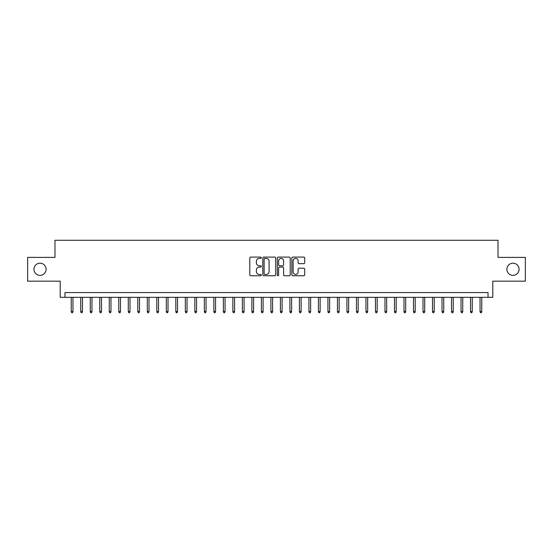 <?xml version="1.0" encoding="UTF-8"?>
<svg xmlns="http://www.w3.org/2000/svg" width="553" height="553" viewBox="0 0 553 553"><rect width="100%" height="100%" fill="white"/><g stroke="black" fill="none" stroke-linecap="round" stroke-linejoin="round"><path stroke-width="0.83" d="M261.286 257.746A0.657 0.657 0 0 0 260.636 257.09L250.723 257.09A0.933 0.933 0 0 0 249.79 258.023L249.79 274.82A0.933 0.933 0 0 0 250.723 275.753L260.636 275.753A0.657 0.657 0 0 0 261.286 275.104A0.657 0.657 0 0 0 260.636 274.447L259.35 274.447A2.986 2.986 0 0 1 256.364 271.461L256.364 270.064A2.986 2.986 0 0 1 259.35 267.078L260.636 267.078A0.657 0.657 0 0 0 261.286 266.422A0.657 0.657 0 0 0 260.636 265.772L259.35 265.772A2.986 2.986 0 0 1 256.364 262.786L256.364 261.382A2.986 2.986 0 0 1 259.35 258.396L260.636 258.396A0.657 0.657 0 0 0 261.286 257.746M506.907 269.276A6.083 6.083 0 0 0 512.99 275.359A6.083 6.083 0 0 0 519.073 269.276A6.083 6.083 0 0 0 512.99 263.187A6.083 6.083 0 0 0 506.907 269.276M33.927 269.276A6.083 6.083 0 0 0 40.01 275.359A6.083 6.083 0 0 0 46.093 269.276A6.083 6.083 0 0 0 40.01 263.187A6.083 6.083 0 0 0 33.927 269.276M303.77 263.67A0.933 0.933 0 0 0 304.703 262.737L304.703 258.023A0.933 0.933 0 0 0 303.77 257.09L292.758 257.09A0.933 0.933 0 0 0 291.825 258.023L291.825 274.82A0.933 0.933 0 0 0 292.758 275.753L303.77 275.753A0.933 0.933 0 0 0 304.703 274.82L304.703 269.131A0.933 0.933 0 0 0 303.77 268.198L299.062 268.198A0.933 0.933 0 0 0 298.129 269.131L298.129 271.952A2.495 2.495 0 0 1 295.634 274.447A2.495 2.495 0 0 1 293.131 271.952L293.131 260.892A2.495 2.495 0 0 1 295.634 258.396A2.495 2.495 0 0 1 298.129 260.892L298.129 262.737A0.933 0.933 0 0 0 299.062 263.67L303.77 263.67M488.036 297.32L492.785 297.32L492.785 281.159L525.35 281.159L525.35 257.394L498.018 257.394L498.018 240.279L54.982 240.279L54.982 257.394L27.65 257.394L27.65 281.159L60.215 281.159L60.215 297.32L488.036 297.32L488.036 292.565L64.964 292.565L64.964 297.32M275.684 258.023A0.933 0.933 0 0 0 274.751 257.09L263.74 257.09A0.933 0.933 0 0 0 262.806 258.023L262.806 274.82A0.933 0.933 0 0 0 263.74 275.753L274.751 275.753A0.933 0.933 0 0 0 275.684 274.82L275.684 258.023M278.249 257.09L289.26 257.09A0.933 0.933 0 0 1 290.194 258.023L290.194 274.82A0.933 0.933 0 0 1 289.26 275.753L284.546 275.753A0.933 0.933 0 0 1 283.613 274.82L283.613 268.011A0.933 0.933 0 0 0 282.68 267.078L279.555 267.078A0.933 0.933 0 0 0 278.622 268.011L278.622 275.104A0.657 0.657 0 0 1 277.972 275.753A0.657 0.657 0 0 1 277.316 275.104L277.316 258.023A0.933 0.933 0 0 1 278.249 257.09M264.763 258.396A0.657 0.657 0 0 0 264.113 259.053L264.113 273.797A0.657 0.657 0 0 0 264.763 274.447L266.117 274.447A2.986 2.986 0 0 0 269.104 271.461L269.104 261.382A2.986 2.986 0 0 0 266.117 258.396L264.763 258.396M283.613 260.94A2.495 2.495 0 0 0 281.118 258.445A2.495 2.495 0 0 0 278.622 260.94L278.622 264.839A0.933 0.933 0 0 0 279.555 265.772L282.68 265.772A0.933 0.933 0 0 0 283.613 264.839L283.613 260.94M72.955 311.484L72.574 312.721L71.62 312.721L71.24 311.484L72.955 311.484L72.955 297.32M71.24 311.484L71.24 297.32M82.459 311.484L82.079 312.721L81.125 312.721L80.745 311.484L82.459 311.484L82.459 297.32M80.745 311.484L80.745 297.32M91.964 311.484L91.584 312.721L90.637 312.721L90.257 311.484L91.964 311.484L91.964 297.32M90.257 311.484L90.257 297.32M101.476 311.484L101.095 312.721L100.141 312.721L99.761 311.484L101.476 311.484L101.476 297.32M99.761 311.484L99.761 297.32M110.98 311.484L110.6 312.721L109.646 312.721L109.266 311.484L110.98 311.484L110.98 297.32M109.266 311.484L109.266 297.32M120.485 311.484L120.105 312.721L119.158 312.721L118.777 311.484L120.485 311.484L120.485 297.32M118.777 311.484L118.777 297.32M129.996 311.484L129.616 312.721L128.662 312.721L128.282 311.484L129.996 311.484L129.996 297.32M128.282 311.484L128.282 297.32M139.501 311.484L139.121 312.721L138.174 312.721L137.794 311.484L139.501 311.484L139.501 297.32M137.794 311.484L137.794 297.32M149.006 311.484L148.626 312.721L147.679 312.721L147.298 311.484L149.006 311.484L149.006 297.32M147.298 311.484L147.298 297.32M158.517 311.484L158.137 312.721L157.183 312.721L156.803 311.484L158.517 311.484L158.517 297.32M156.803 311.484L156.803 297.32M168.022 311.484L167.642 312.721L166.695 312.721L166.315 311.484L168.022 311.484L168.022 297.32M166.315 311.484L166.315 297.32M177.534 311.484L177.154 312.721L176.2 312.721L175.819 311.484L177.534 311.484L177.534 297.32M175.819 311.484L175.819 297.32M187.038 311.484L186.658 312.721L185.704 312.721L185.324 311.484L187.038 311.484L187.038 297.32M185.324 311.484L185.324 297.32M196.543 311.484L196.163 312.721L195.216 312.721L194.836 311.484L196.543 311.484L196.543 297.32M194.836 311.484L194.836 297.32M206.055 311.484L205.675 312.721L204.721 312.721L204.34 311.484L206.055 311.484L206.055 297.32M204.34 311.484L204.34 297.32M215.559 311.484L215.179 312.721L214.225 312.721L213.845 311.484L215.559 311.484L215.559 297.32M213.845 311.484L213.845 297.32M225.064 311.484L224.684 312.721L223.737 312.721L223.357 311.484L225.064 311.484L225.064 297.32M223.357 311.484L223.357 297.32M234.576 311.484L234.196 312.721L233.242 312.721L232.861 311.484L234.576 311.484L234.576 297.32M232.861 311.484L232.861 297.32M244.08 311.484L243.7 312.721L242.746 312.721L242.366 311.484L244.08 311.484L244.08 297.32M242.366 311.484L242.366 297.32M253.585 311.484L253.205 312.721L252.258 312.721L251.878 311.484L253.585 311.484L253.585 297.32M251.878 311.484L251.878 297.32M263.097 311.484L262.716 312.721L261.763 312.721L261.382 311.484L263.097 311.484L263.097 297.32M261.382 311.484L261.382 297.32M272.601 311.484L272.221 312.721L271.274 312.721L270.894 311.484L272.601 311.484L272.601 297.32M270.894 311.484L270.894 297.32M282.106 311.484L281.726 312.721L280.779 312.721L280.399 311.484L282.106 311.484L282.106 297.32M280.399 311.484L280.399 297.32M291.618 311.484L291.237 312.721L290.284 312.721L289.903 311.484L291.618 311.484L291.618 297.32M289.903 311.484L289.903 297.32M301.122 311.484L300.742 312.721L299.795 312.721L299.415 311.484L301.122 311.484L301.122 297.32M299.415 311.484L299.415 297.32M310.634 311.484L310.254 312.721L309.3 312.721L308.92 311.484L310.634 311.484L310.634 297.32M308.92 311.484L308.92 297.32M320.139 311.484L319.758 312.721L318.805 312.721L318.424 311.484L320.139 311.484L320.139 297.32M318.424 311.484L318.424 297.32M329.643 311.484L329.263 312.721L328.316 312.721L327.936 311.484L329.643 311.484L329.643 297.32M327.936 311.484L327.936 297.32M339.155 311.484L338.775 312.721L337.821 312.721L337.441 311.484L339.155 311.484L339.155 297.32M337.441 311.484L337.441 297.32M348.66 311.484L348.279 312.721L347.325 312.721L346.945 311.484L348.66 311.484L348.66 297.32M346.945 311.484L346.945 297.32M358.164 311.484L357.784 312.721L356.837 312.721L356.457 311.484L358.164 311.484L358.164 297.32M356.457 311.484L356.457 297.32M367.676 311.484L367.296 312.721L366.342 312.721L365.962 311.484L367.676 311.484L367.676 297.32M365.962 311.484L365.962 297.32M377.181 311.484L376.8 312.721L375.846 312.721L375.466 311.484L377.181 311.484L377.181 297.32M375.466 311.484L375.466 297.32M386.685 311.484L386.305 312.721L385.358 312.721L384.978 311.484L386.685 311.484L386.685 297.32M384.978 311.484L384.978 297.32M396.197 311.484L395.817 312.721L394.863 312.721L394.483 311.484L396.197 311.484L396.197 297.32M394.483 311.484L394.483 297.32M405.702 311.484L405.321 312.721L404.374 312.721L403.994 311.484L405.702 311.484L405.702 297.32M403.994 311.484L403.994 297.32M415.206 311.484L414.826 312.721L413.879 312.721L413.499 311.484L415.206 311.484L415.206 297.32M413.499 311.484L413.499 297.32M424.718 311.484L424.338 312.721L423.384 312.721L423.004 311.484L424.718 311.484L424.718 297.32M423.004 311.484L423.004 297.32M434.223 311.484L433.842 312.721L432.895 312.721L432.515 311.484L434.223 311.484L434.223 297.32M432.515 311.484L432.515 297.32M443.734 311.484L443.354 312.721L442.4 312.721L442.02 311.484L443.734 311.484L443.734 297.32M442.02 311.484L442.02 297.32M453.239 311.484L452.859 312.721L451.905 312.721L451.525 311.484L453.239 311.484L453.239 297.32M451.525 311.484L451.525 297.32M462.743 311.484L462.363 312.721L461.416 312.721L461.036 311.484L462.743 311.484L462.743 297.32M461.036 311.484L461.036 297.32M472.255 311.484L471.875 312.721L470.921 312.721L470.541 311.484L472.255 311.484L472.255 297.32M470.541 311.484L470.541 297.32M481.76 311.484L481.38 312.721L480.426 312.721L480.045 311.484L481.76 311.484L481.76 297.32M480.045 311.484L480.045 297.32"/></g></svg>
